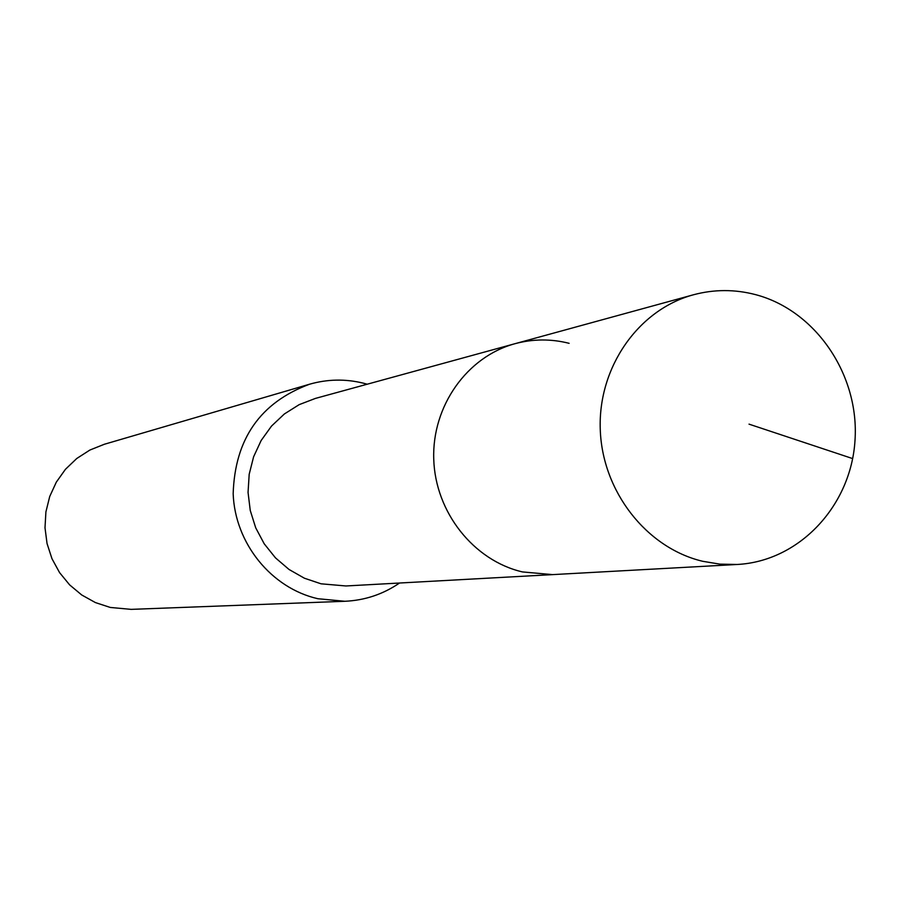 <?xml version="1.0" encoding="UTF-8"?>
<svg xmlns="http://www.w3.org/2000/svg" width="900" height="900" viewBox="0 0 900 900"><rect width="100%" height="100%" fill="white"/><g stroke="black" fill="none" stroke-linecap="round" stroke-linejoin="round"><path stroke-width="1.35" d="M702.709 561.296C646.504 548.021 602.168 491.332 600.255 429.289C598.016 367.234 638.404 309.623 693.428 294.784C714.06 289.26 734.76 289.204 755.539 294.626C815.794 310.421 859.511 375.03 855 440.449C851.018 505.912 799.234 561.262 737.291 564.469L719.944 564.142L702.709 561.296M737.291 564.469L345.938 585.967L321.053 583.808L304.402 578.216L289.024 569.464L275.456 557.842L264.206 543.791L255.701 527.805L250.256 510.469L248.051 492.412L249.188 474.289L253.609 456.784L261.146 440.505L271.53 426.06L284.366 413.966L299.183 404.64L315.428 398.407L515.025 343.688C467.1 356.625 431.933 406.069 433.744 459.135C435.274 512.19 473.614 560.599 522.484 571.928L552.589 574.616L522.484 571.928C473.614 560.599 435.274 512.19 433.744 459.135C431.933 406.069 467.1 356.625 515.025 343.688C532.991 338.873 551.025 338.749 569.126 343.316M399.544 583.02C383.04 594.293 364.826 600.379 344.88 601.279L317.902 598.725C271.395 588.229 234.922 543.308 233.167 493.695C234.911 438.964 260.381 402.469 309.577 384.21C327.397 379.125 345.308 378.765 363.319 383.164L367.211 384.21M309.577 384.21L104.31 444.274L89.888 450.045L76.77 458.483L65.453 469.294L56.329 482.119L49.725 496.474L45.911 511.875L45 527.76L47.047 543.555L51.964 558.686L59.58 572.625L69.615 584.865L81.709 594.967L95.422 602.584L110.261 607.444L131.164 609.367L344.88 601.279M749.025 424.147L852.66 458.595M515.025 343.688L693.428 294.784"/></g></svg>
